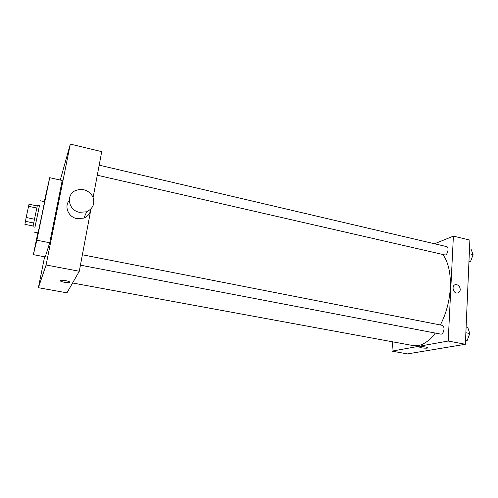 <?xml version="1.0" encoding="UTF-8"?>
<svg xmlns="http://www.w3.org/2000/svg" width="498" height="498" viewBox="0 0 498 498"><rect width="100%" height="100%" fill="white"/><g stroke="black" fill="none" stroke-linecap="round" stroke-linejoin="round"><path stroke-width="0.75" d="M33.092 225.999L24.9 224.33L26.157 217.495L29.009 204.199L37.263 205.954M33.708 223.023L25.392 221.317M36.821 208.046L28.529 206.29M34.499 219.22L26.157 217.495M33.005 226.422L37.406 205.257L39.454 205.693L34.978 227.194L32.93 226.777L33.005 226.422M39.429 205.686L34.953 227.194M40.469 200.806L44.552 201.678L42.311 213.026L38.053 232.908L33.964 232.087M44.278 201.622L49.719 177.693L36.864 240.21L33.366 254.646L37.848 232.865M33.366 254.646L45.231 256.924L49.725 242.763L62.213 180.5L49.719 177.693M44.615 256.806L38.39 287.707L46.09 264.992L70.305 144.096L60.277 180.064M69.695 281.98C68.207 280.567 58.409 279.484 60.376 280.953C61.578 282.123 69.602 283.312 69.863 282.36C69.602 283.312 61.578 282.123 60.376 280.953C58.409 279.484 68.207 280.567 69.695 281.986L69.882 282.31M38.39 287.707L66.95 292.83L79.288 271.267L46.09 264.992M79.288 271.267L90.966 208.967M93.12 197.476L101.717 151.641L70.305 144.096M90.505 211.009L90.854 209.148M90.86 209.079C90.325 213.349 87.99 216.356 83.863 218.105L76.86 218.616C68.4 217.147 63.956 206.552 69.241 200.507M49.725 242.763L36.864 240.21M79.468 212.304L86.677 211.793C93.244 208.438 95.243 203.327 92.672 196.461C88.632 190.199 83.042 188.176 75.908 190.385C65.599 194.27 68.158 210.417 79.468 212.304M435.215 333.174C429.73 340.333 424.084 344.467 418.27 345.562L413.079 345.581L72.577 282.995M443.064 254.789C448.412 262.409 450.827 273.383 450.317 287.726C449.513 301.259 446.189 313.678 440.363 324.97M97.291 175.234L445.305 255.044C448.019 254.254 449.146 246.952 446.613 246.603L99.183 165.155M82.382 254.764L442.23 325.337C443.438 325.723 444.029 327.018 443.998 329.228C443.699 331.967 442.759 333.623 441.178 334.202L80.433 265.16M392.598 341.821L391.945 351.127L448.2 341.037L453.392 236.133L434.536 243.771M448.2 341.037L465.369 344.28L407.42 353.904L391.945 351.127M426.051 347.044L427.9 347.635C429.133 348.581 420.561 348.164 419.714 347.237C419.945 346.583 422.055 346.515 426.051 347.044M465.369 344.28L469.882 240.092L453.392 236.133M460.245 289.593C460.046 291.56 459.106 292.7 457.419 293.011C452.912 293.714 451.182 284.956 455.757 284.619C458.484 284.775 459.978 286.431 460.245 289.593C460.046 291.56 459.106 292.7 457.419 293.011C452.912 293.714 451.182 284.956 455.757 284.619C458.484 284.775 459.978 286.431 460.245 289.593M427.981 347.778C428.137 348.581 420.449 348.071 419.714 347.237L419.633 347.094M468.923 262.191L470.523 261.649L473.1 254.584L471.058 249.162L469.502 248.795M470.523 261.649L468.96 261.288M473.1 254.584L469.29 253.694M472.596 255.972L471.338 259.414M465.518 340.837L467.155 340.551L469.801 333.486L467.722 327.329L466.116 327.012M467.155 340.551L465.543 340.246M469.801 333.486L465.873 332.72M469.234 334.986L468.238 337.663M86.677 211.793L83.863 218.105"/></g></svg>
